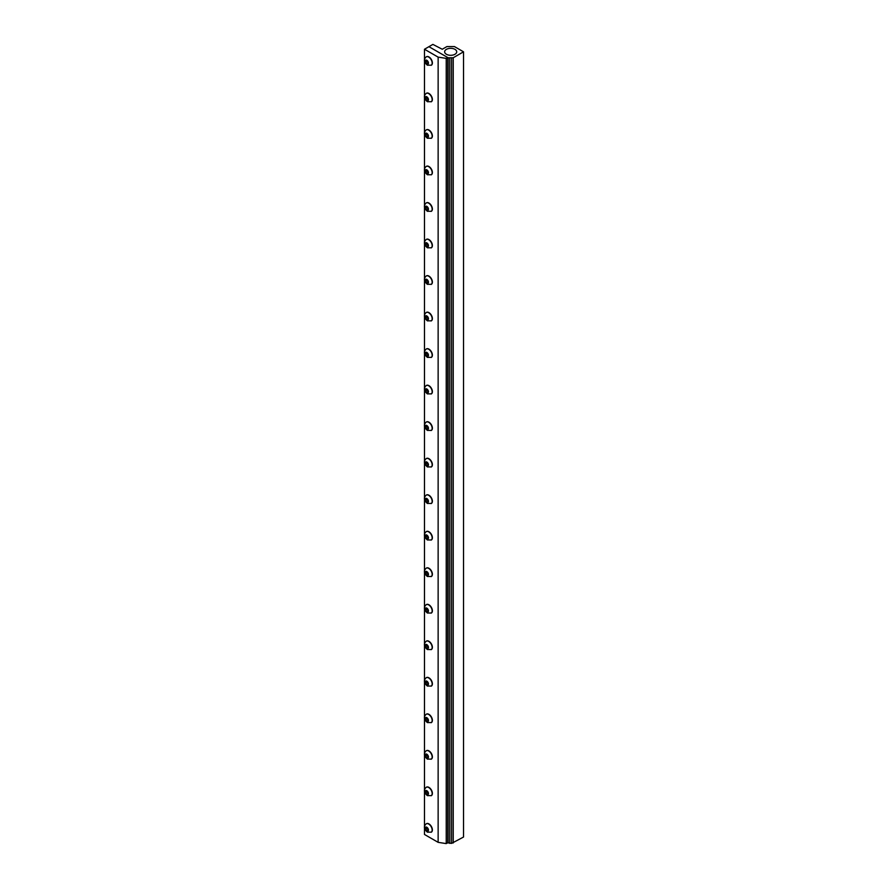 <?xml version="1.0" encoding="UTF-8"?>
<svg xmlns="http://www.w3.org/2000/svg" width="888" height="888" viewBox="0 0 888 888"><rect width="100%" height="100%" fill="white"/><g stroke="black" fill="none" stroke-linecap="round" stroke-linejoin="round"><path stroke-width="1.33" d="M424.486 827.494L424.486 834.465L438.139 842.346L446.231 843.6L447.707 842.745L451.57 843.389L463.525 837.04L463.525 51.815L453.224 57.764L453.224 842.99M438.139 57.132L446.231 58.375L447.707 57.52L428.937 46.675L424.486 49.251L438.139 57.132L438.139 842.346M424.486 49.251L424.486 59.774M424.486 60.539L424.486 96.304M424.486 97.058L424.486 132.823M424.486 133.577L424.486 169.342M424.486 170.108L424.486 205.861M424.486 206.627L424.486 242.391M424.486 243.146L424.486 278.91M424.486 279.665L424.486 315.429M424.486 316.195L424.486 351.948M424.486 352.714L424.486 388.478M424.486 389.233L424.486 424.997M424.486 425.752L424.486 461.516M424.486 462.282L424.486 498.035M424.486 498.801L424.486 534.565M424.486 535.32L424.486 571.084M424.486 571.839L424.486 607.603M424.486 608.369L424.486 644.122M424.486 644.888L424.486 680.652M424.486 681.407L424.486 717.171M424.486 717.937L424.486 753.69M424.486 754.456L424.486 790.22M424.486 790.975L424.486 826.739M446.231 58.375L446.231 843.6M447.707 57.52L447.707 842.745M454.956 49.351A6.038 3.485 180 0 1 456.721 51.815A6.038 3.485 180 0 1 452.991 55.034A6.038 3.485 180 0 1 446.42 54.279A6.038 3.485 180 0 1 444.644 51.815A6.038 3.485 180 0 1 448.373 48.596A6.038 3.485 180 0 1 454.956 49.351M453.224 57.764L448.14 57.776L428.937 46.675L432.878 44.4L442.268 49.251L446.908 46.576L454.445 46.576L463.525 51.815M448.14 57.776L448.14 842.99M449.783 58.164L449.783 843.389M451.57 58.164L451.57 843.389M426.373 166.345A4.884 2.819 60 0 1 426.484 166.278A4.884 2.819 60 0 1 430.258 167.588A4.884 2.819 60 0 1 432.389 172.505A4.884 2.819 60 0 1 431.379 174.736A4.884 2.819 60 0 1 431.257 174.803M427.095 170.141L427.172 171.184M425.607 171.828L425.607 170.174L426.851 170.074L428.083 171.606L428.083 173.249L426.851 173.36L425.607 171.828L426.984 171.029L428.216 172.561M426.851 173.36L428.083 172.649M426.373 129.826A4.884 2.819 60 0 1 426.484 129.759A4.884 2.819 60 0 1 430.258 131.069A4.884 2.819 60 0 1 432.389 135.986A4.884 2.819 60 0 1 431.379 138.217A4.884 2.819 60 0 1 431.257 138.284M427.095 133.622L427.172 134.654M425.607 135.298L425.607 133.655L426.851 133.544L428.083 135.076L428.083 136.73L426.851 136.841L425.607 135.298L426.984 134.51L428.216 136.042M426.851 136.841L428.083 136.119M426.373 93.307A4.884 2.819 60 0 1 426.484 93.229A4.884 2.819 60 0 1 430.258 94.539A4.884 2.819 60 0 1 432.389 99.456A4.884 2.819 60 0 1 431.379 101.698A4.884 2.819 60 0 1 431.257 101.765M427.095 97.103L427.172 98.135M425.607 98.779L425.607 97.136L426.851 97.025L428.083 98.557L428.083 100.2L426.851 100.311L425.607 98.779L426.984 97.991L428.216 99.523M426.851 100.311L428.083 99.6M426.373 56.788A4.884 2.819 60 0 1 426.484 56.71A4.884 2.819 60 0 1 430.258 58.02A4.884 2.819 60 0 1 432.389 62.937A4.884 2.819 60 0 1 431.379 65.179A4.884 2.819 60 0 1 431.257 65.235M427.095 60.573L427.172 61.616M425.607 62.26L425.607 60.617L426.851 60.506L428.083 62.038L428.083 63.681L426.851 63.792L425.607 62.26L426.984 61.461L428.216 63.004M426.851 63.792L428.083 63.081M426.373 202.875A4.884 2.819 60 0 1 426.484 202.797A4.884 2.819 60 0 1 430.258 204.107A4.884 2.819 60 0 1 432.389 209.024A4.884 2.819 60 0 1 431.379 211.266A4.884 2.819 60 0 1 431.257 211.322M427.095 206.66L427.172 207.703M425.607 208.347L425.607 206.704L426.851 206.593L428.083 208.125L428.083 209.768L426.851 209.879L425.607 208.347L426.984 207.548L428.216 209.091M426.851 209.879L428.083 209.168M426.373 239.394A4.884 2.819 60 0 1 426.484 239.316A4.884 2.819 60 0 1 430.258 240.626A4.884 2.819 60 0 1 432.389 245.543A4.884 2.819 60 0 1 431.379 247.785A4.884 2.819 60 0 1 431.257 247.852M427.095 243.19L427.172 244.222M425.607 244.866L425.607 243.223L426.851 243.112L428.083 244.644L428.083 246.287L426.851 246.398L425.607 244.866L426.984 244.078L428.216 245.61M426.851 246.398L428.083 245.687M426.373 275.913A4.884 2.819 60 0 1 426.484 275.846A4.884 2.819 60 0 1 430.258 277.156A4.884 2.819 60 0 1 432.389 282.073A4.884 2.819 60 0 1 431.379 284.304A4.884 2.819 60 0 1 431.257 284.371M427.095 279.709L427.172 280.741M425.607 281.385L425.607 279.742L426.851 279.631L428.083 281.174L428.083 282.817L426.851 282.928L425.607 281.385L426.984 280.597L428.216 282.129M426.851 282.928L428.083 282.206M426.373 312.443A4.884 2.819 60 0 1 426.484 312.365A4.884 2.819 60 0 1 430.258 313.675A4.884 2.819 60 0 1 432.389 318.592A4.884 2.819 60 0 1 431.379 320.823A4.884 2.819 60 0 1 431.257 320.89M427.095 316.228L427.172 317.271M425.607 317.915L425.607 316.261L426.851 316.161L428.083 317.693L428.083 319.336L426.851 319.447L425.607 317.915L426.984 317.116L428.216 318.648M426.851 319.447L428.083 318.736M426.373 348.962A4.884 2.819 60 0 1 426.484 348.884A4.884 2.819 60 0 1 430.258 350.194A4.884 2.819 60 0 1 432.389 355.111A4.884 2.819 60 0 1 431.379 357.353A4.884 2.819 60 0 1 431.257 357.409M427.095 352.758L427.172 353.79M425.607 354.434L425.607 352.791L426.851 352.68L428.083 354.212L428.083 355.855L426.851 355.966L425.607 354.434L426.984 353.635L428.216 355.178M426.851 355.966L428.083 355.256M426.373 385.481A4.884 2.819 60 0 1 426.484 385.403A4.884 2.819 60 0 1 430.258 386.713A4.884 2.819 60 0 1 432.389 391.63A4.884 2.819 60 0 1 431.379 393.872A4.884 2.819 60 0 1 431.257 393.939M427.095 389.277L427.172 390.309M425.607 390.953L425.607 389.31L426.851 389.199L428.083 390.731L428.083 392.385L426.851 392.485L425.607 390.953L426.984 390.165L428.216 391.697M426.851 392.485L428.083 391.775M426.373 422A4.884 2.819 60 0 1 426.484 421.933A4.884 2.819 60 0 1 430.258 423.243A4.884 2.819 60 0 1 432.389 428.16A4.884 2.819 60 0 1 431.379 430.391A4.884 2.819 60 0 1 431.257 430.458M427.095 425.796L427.172 426.828M425.607 427.472L425.607 425.829L426.851 425.718L428.083 427.261L428.083 428.904L426.851 429.015L425.607 427.472L426.984 426.684L428.216 428.216M426.851 429.015L428.083 428.305M426.373 458.53A4.884 2.819 60 0 1 426.484 458.452A4.884 2.819 60 0 1 430.258 459.762A4.884 2.819 60 0 1 432.389 464.679A4.884 2.819 60 0 1 431.379 466.91A4.884 2.819 60 0 1 431.257 466.977M427.095 462.315L427.172 463.358M425.607 464.002L425.607 462.359L426.851 462.248L428.083 463.78L428.083 465.423L426.851 465.534L425.607 464.002L426.984 463.203L428.216 464.735M426.851 465.534L428.083 464.824M426.373 495.049A4.884 2.819 60 0 1 426.484 494.971A4.884 2.819 60 0 1 430.258 496.281A4.884 2.819 60 0 1 432.389 501.198A4.884 2.819 60 0 1 431.379 503.441A4.884 2.819 60 0 1 431.257 503.496M427.095 498.845L427.172 499.877M425.607 500.521L425.607 498.878L426.851 498.767L428.083 500.299L428.083 501.942L426.851 502.053L425.607 500.521L426.984 499.722L428.216 501.265M426.851 502.053L428.083 501.343M426.373 531.568A4.884 2.819 60 0 1 426.484 531.49A4.884 2.819 60 0 1 430.258 532.8A4.884 2.819 60 0 1 432.389 537.717A4.884 2.819 60 0 1 431.379 539.96A4.884 2.819 60 0 1 431.257 540.026M427.095 535.364L427.172 536.396M425.607 537.04L425.607 535.397L426.851 535.286L428.083 536.818L428.083 538.472L426.851 538.572L425.607 537.04L426.984 536.252L428.216 537.784M426.851 538.572L428.083 537.862M426.373 568.087A4.884 2.819 60 0 1 426.484 568.02A4.884 2.819 60 0 1 430.258 569.33A4.884 2.819 60 0 1 432.389 574.247A4.884 2.819 60 0 1 431.379 576.479A4.884 2.819 60 0 1 431.257 576.545M427.095 571.883L427.172 572.927M425.607 573.57L425.607 571.916L426.851 571.805L428.083 573.348L428.083 574.991L426.851 575.102L425.607 573.57L426.984 572.771L428.216 574.303M426.851 575.102L428.083 574.392M426.373 604.617A4.884 2.819 60 0 1 426.484 604.539A4.884 2.819 60 0 1 430.258 605.849A4.884 2.819 60 0 1 432.389 610.766A4.884 2.819 60 0 1 431.379 613.009A4.884 2.819 60 0 1 431.257 613.064M427.095 608.402L427.172 609.446M425.607 610.089L425.607 608.447L426.851 608.336L428.083 609.867L428.083 611.51L426.851 611.621L425.607 610.089L426.984 609.29L428.216 610.822M426.851 611.621L428.083 610.911M426.373 641.136A4.884 2.819 60 0 1 426.484 641.058A4.884 2.819 60 0 1 430.258 642.368A4.884 2.819 60 0 1 432.389 647.285A4.884 2.819 60 0 1 431.379 649.528A4.884 2.819 60 0 1 431.257 649.594M427.095 644.932L427.172 645.965M425.607 646.608L425.607 644.966L426.851 644.855L428.083 646.386L428.083 648.029L426.851 648.14L425.607 646.608L426.984 645.809L428.216 647.352M426.851 648.14L428.083 647.43M426.373 677.655A4.884 2.819 60 0 1 426.484 677.588A4.884 2.819 60 0 1 430.258 678.887A4.884 2.819 60 0 1 432.389 683.816A4.884 2.819 60 0 1 431.379 686.047A4.884 2.819 60 0 1 431.257 686.113M427.095 681.451L427.172 682.484M425.607 683.127L425.607 681.485L426.851 681.374L428.083 682.905L428.083 684.559L426.851 684.67L425.607 683.127L426.984 682.339L428.216 683.871M426.851 684.67L428.083 683.949M426.373 714.174A4.884 2.819 60 0 1 426.484 714.107A4.884 2.819 60 0 1 430.258 715.417A4.884 2.819 60 0 1 432.389 720.335A4.884 2.819 60 0 1 431.379 722.566A4.884 2.819 60 0 1 431.257 722.632M427.095 717.97L427.172 719.014M425.607 719.657L425.607 718.004L426.851 717.893L428.083 719.435L428.083 721.078L426.851 721.189L425.607 719.657L426.984 718.858L428.216 720.39M426.851 721.189L428.083 720.479M426.373 750.704A4.884 2.819 60 0 1 426.484 750.626A4.884 2.819 60 0 1 430.258 751.936A4.884 2.819 60 0 1 432.389 756.854A4.884 2.819 60 0 1 431.379 759.096A4.884 2.819 60 0 1 431.257 759.151M427.095 754.489L427.172 755.533M425.607 756.176L425.607 754.534L426.851 754.423L428.083 755.954L428.083 757.597L426.851 757.708L425.607 756.176L426.984 755.377L428.216 756.92M426.851 757.708L428.083 756.998M426.373 787.223A4.884 2.819 60 0 1 426.484 787.145A4.884 2.819 60 0 1 430.258 788.455A4.884 2.819 60 0 1 432.389 793.373A4.884 2.819 60 0 1 431.379 795.615A4.884 2.819 60 0 1 431.257 795.681M427.095 791.019L427.172 792.052M425.607 792.695L425.607 791.053L426.851 790.942L428.083 792.473L428.083 794.116L426.851 794.227L425.607 792.695L426.984 791.907L428.216 793.439M426.851 794.227L428.083 793.517M426.373 823.742A4.884 2.819 60 0 1 426.484 823.676A4.884 2.819 60 0 1 430.258 824.985A4.884 2.819 60 0 1 432.389 829.903A4.884 2.819 60 0 1 431.379 832.134A4.884 2.819 60 0 1 431.257 832.2M427.095 827.538L427.172 828.571M425.607 829.214L425.607 827.572L426.851 827.461L428.083 829.004L428.083 830.646L426.851 830.757L425.607 829.214L426.984 828.426L428.216 829.958M426.851 830.757L428.083 830.036M426.851 169.863A2.276 1.31 60 0 1 428.449 172.638A2.276 1.31 60 0 1 426.851 173.571A2.276 1.31 60 0 1 425.241 170.785A2.276 1.31 60 0 1 426.851 169.863M431.135 174.881A4.884 2.819 -120 0 0 432.145 172.638A4.884 2.819 -120 0 0 428.693 166.655A4.884 2.819 -120 0 0 426.251 166.411C423.443 168.898 423.82 171.684 427.383 174.769L431.379 174.736M426.851 133.333A2.276 1.31 60 0 1 428.449 136.119A2.276 1.31 60 0 1 426.851 137.041A2.276 1.31 60 0 1 425.241 134.266A2.276 1.31 60 0 1 426.851 133.333M431.135 138.35A4.884 2.819 -120 0 0 432.145 136.119A4.884 2.819 -120 0 0 428.693 130.136A4.884 2.819 -120 0 0 426.251 129.892C423.443 132.379 423.82 135.165 427.383 138.239L431.379 138.217M426.851 96.814A2.276 1.31 60 0 1 428.449 99.6A2.276 1.31 60 0 1 426.851 100.522A2.276 1.31 60 0 1 425.241 97.747A2.276 1.31 60 0 1 426.851 96.814M431.135 101.831A4.884 2.819 -120 0 0 432.145 99.6A4.884 2.819 -120 0 0 428.693 93.606A4.884 2.819 -120 0 0 426.251 93.373C423.443 95.86 423.82 98.635 427.383 101.72L431.379 101.698M426.851 60.295A2.276 1.31 60 0 1 428.449 63.07A2.276 1.31 60 0 1 426.851 64.003A2.276 1.31 60 0 1 425.241 61.217A2.276 1.31 60 0 1 426.851 60.295M431.135 65.312A4.884 2.819 -120 0 0 432.145 63.07A4.884 2.819 -120 0 0 428.693 57.087A4.884 2.819 -120 0 0 426.251 56.843C423.443 59.33 423.82 62.116 427.383 65.201L431.379 65.179M426.851 206.382A2.276 1.31 60 0 1 428.449 209.157A2.276 1.31 60 0 1 426.851 210.09A2.276 1.31 60 0 1 425.241 207.304A2.276 1.31 60 0 1 426.851 206.382M431.135 211.4A4.884 2.819 -120 0 0 432.145 209.157A4.884 2.819 -120 0 0 428.693 203.174A4.884 2.819 -120 0 0 426.251 202.93C423.443 205.417 423.82 208.203 427.383 211.288L431.379 211.266M426.851 242.901A2.276 1.31 60 0 1 428.449 245.687A2.276 1.31 60 0 1 426.851 246.609A2.276 1.31 60 0 1 425.241 243.834A2.276 1.31 60 0 1 426.851 242.901M431.135 247.919A4.884 2.819 -120 0 0 432.145 245.687A4.884 2.819 -120 0 0 428.693 239.704A4.884 2.819 -120 0 0 426.251 239.46C423.443 241.947 423.82 244.733 427.383 247.808L431.379 247.785M426.851 279.42A2.276 1.31 60 0 1 428.449 282.206A2.276 1.31 60 0 1 426.851 283.128A2.276 1.31 60 0 1 425.241 280.353A2.276 1.31 60 0 1 426.851 279.42M431.135 284.449A4.884 2.819 -120 0 0 432.145 282.206A4.884 2.819 -120 0 0 428.693 276.224A4.884 2.819 -120 0 0 426.251 275.979C423.443 278.466 423.82 281.252 427.383 284.327L431.379 284.304M426.851 315.95A2.276 1.31 60 0 1 428.449 318.725A2.276 1.31 60 0 1 426.851 319.658A2.276 1.31 60 0 1 425.241 316.872A2.276 1.31 60 0 1 426.851 315.95M431.135 320.968A4.884 2.819 -120 0 0 432.145 318.725A4.884 2.819 -120 0 0 428.693 312.743A4.884 2.819 -120 0 0 426.251 312.498C423.443 314.985 423.82 317.771 427.383 320.857L431.379 320.823M426.851 352.469A2.276 1.31 60 0 1 428.449 355.244A2.276 1.31 60 0 1 426.851 356.177A2.276 1.31 60 0 1 425.241 353.402A2.276 1.31 60 0 1 426.851 352.469M431.135 357.487A4.884 2.819 -120 0 0 432.145 355.244A4.884 2.819 -120 0 0 428.693 349.262A4.884 2.819 -120 0 0 426.251 349.017C423.443 351.504 423.82 354.29 427.383 357.376L431.379 357.353M426.851 388.988A2.276 1.31 60 0 1 428.449 391.775A2.276 1.31 60 0 1 426.851 392.696A2.276 1.31 60 0 1 425.241 389.921A2.276 1.31 60 0 1 426.851 388.988M431.135 394.006A4.884 2.819 -120 0 0 432.145 391.775A4.884 2.819 -120 0 0 428.693 385.792A4.884 2.819 -120 0 0 426.251 385.547C423.443 388.034 423.82 390.82 427.383 393.895L431.379 393.872M426.851 425.519A2.276 1.31 60 0 1 428.449 428.294A2.276 1.31 60 0 1 426.851 429.226A2.276 1.31 60 0 1 425.241 426.44A2.276 1.31 60 0 1 426.851 425.519M431.135 430.536A4.884 2.819 -120 0 0 432.145 428.294A4.884 2.819 -120 0 0 428.693 422.311A4.884 2.819 -120 0 0 426.251 422.066C423.443 424.553 423.82 427.339 427.383 430.414L431.379 430.391M426.851 462.038A2.276 1.31 60 0 1 428.449 464.813A2.276 1.31 60 0 1 426.851 465.745A2.276 1.31 60 0 1 425.241 462.959A2.276 1.31 60 0 1 426.851 462.038M431.135 467.055A4.884 2.819 -120 0 0 432.145 464.813A4.884 2.819 -120 0 0 428.693 458.83A4.884 2.819 -120 0 0 426.251 458.585C423.443 461.072 423.82 463.858 427.383 466.944L431.379 466.91M426.851 498.557A2.276 1.31 60 0 1 428.449 501.343A2.276 1.31 60 0 1 426.851 502.264A2.276 1.31 60 0 1 425.241 499.489A2.276 1.31 60 0 1 426.851 498.557M431.135 503.574A4.884 2.819 -120 0 0 432.145 501.343A4.884 2.819 -120 0 0 428.693 495.349A4.884 2.819 -120 0 0 426.251 495.116C423.443 497.602 423.82 500.377 427.383 503.463L431.379 503.441M426.851 535.076A2.276 1.31 60 0 1 428.449 537.862A2.276 1.31 60 0 1 426.851 538.783A2.276 1.31 60 0 1 425.241 536.008A2.276 1.31 60 0 1 426.851 535.076M431.135 540.093A4.884 2.819 -120 0 0 432.145 537.862A4.884 2.819 -120 0 0 428.693 531.879A4.884 2.819 -120 0 0 426.251 531.635C423.443 534.121 423.82 536.907 427.383 539.982L431.379 539.96M426.851 571.606A2.276 1.31 60 0 1 428.449 574.381A2.276 1.31 60 0 1 426.851 575.313A2.276 1.31 60 0 1 425.241 572.527A2.276 1.31 60 0 1 426.851 571.606M431.135 576.623A4.884 2.819 -120 0 0 432.145 574.381A4.884 2.819 -120 0 0 428.693 568.398A4.884 2.819 -120 0 0 426.251 568.154C423.443 570.64 423.82 573.426 427.383 576.501L431.379 576.479M426.851 608.125A2.276 1.31 60 0 1 428.449 610.9A2.276 1.31 60 0 1 426.851 611.832A2.276 1.31 60 0 1 425.241 609.046A2.276 1.31 60 0 1 426.851 608.125M431.135 613.142A4.884 2.819 -120 0 0 432.145 610.9A4.884 2.819 -120 0 0 428.693 604.917A4.884 2.819 -120 0 0 426.251 604.673C423.443 607.159 423.82 609.945 427.383 613.031L431.379 613.009M426.851 644.644A2.276 1.31 60 0 1 428.449 647.43A2.276 1.31 60 0 1 426.851 648.351A2.276 1.31 60 0 1 425.241 645.576A2.276 1.31 60 0 1 426.851 644.644M431.135 649.661A4.884 2.819 -120 0 0 432.145 647.43A4.884 2.819 -120 0 0 428.693 641.436A4.884 2.819 -120 0 0 426.251 641.203C423.443 643.689 423.82 646.464 427.383 649.55L431.379 649.528M426.851 681.163A2.276 1.31 60 0 1 428.449 683.949A2.276 1.31 60 0 1 426.851 684.87A2.276 1.31 60 0 1 425.241 682.095A2.276 1.31 60 0 1 426.851 681.163M431.135 686.18A4.884 2.819 -120 0 0 432.145 683.949A4.884 2.819 -120 0 0 428.693 677.966A4.884 2.819 -120 0 0 426.251 677.722C423.443 680.208 423.82 682.994 427.383 686.069L431.379 686.047M426.851 717.693A2.276 1.31 60 0 1 428.449 720.468A2.276 1.31 60 0 1 426.851 721.4A2.276 1.31 60 0 1 425.241 718.614A2.276 1.31 60 0 1 426.851 717.693M431.135 722.71A4.884 2.819 -120 0 0 432.145 720.468A4.884 2.819 -120 0 0 428.693 714.485A4.884 2.819 -120 0 0 426.251 714.241C423.443 716.727 423.82 719.513 427.383 722.599L431.379 722.566M426.851 754.212A2.276 1.31 60 0 1 428.449 756.987A2.276 1.31 60 0 1 426.851 757.919A2.276 1.31 60 0 1 425.241 755.133A2.276 1.31 60 0 1 426.851 754.212M431.135 759.229A4.884 2.819 -120 0 0 432.145 756.987A4.884 2.819 -120 0 0 428.693 751.004A4.884 2.819 -120 0 0 426.251 750.76C423.443 753.246 423.82 756.032 427.383 759.118L431.379 759.096M426.851 790.731A2.276 1.31 60 0 1 428.449 793.517A2.276 1.31 60 0 1 426.851 794.438A2.276 1.31 60 0 1 425.241 791.663A2.276 1.31 60 0 1 426.851 790.731M431.135 795.748A4.884 2.819 -120 0 0 432.145 793.517A4.884 2.819 -120 0 0 428.693 787.523A4.884 2.819 -120 0 0 426.251 787.29C423.443 789.776 423.82 792.551 427.383 795.637L431.379 795.615M426.851 827.25A2.276 1.31 60 0 1 428.449 830.036A2.276 1.31 60 0 1 426.851 830.957A2.276 1.31 60 0 1 425.241 828.182A2.276 1.31 60 0 1 426.851 827.25M431.135 832.267A4.884 2.819 -120 0 0 432.145 830.036A4.884 2.819 -120 0 0 428.693 824.053A4.884 2.819 -120 0 0 426.251 823.809C423.443 826.295 423.82 829.081 427.383 832.156L431.379 832.134"/></g></svg>
